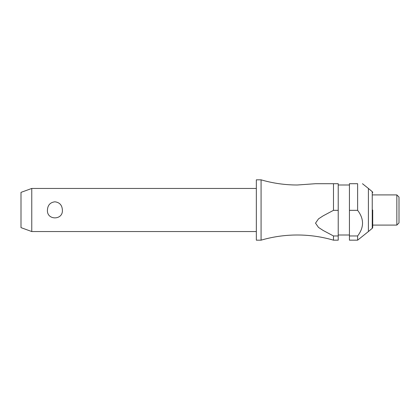 <?xml version="1.0" encoding="UTF-8"?>
<svg xmlns="http://www.w3.org/2000/svg" width="420" height="420" viewBox="0 0 420 420"><rect width="100%" height="100%" fill="white"/><g stroke="black" fill="none" stroke-linecap="round" stroke-linejoin="round"><path stroke-width="0.63" d="M333.485 235.961L333.485 240.172C321.662 236.733 309.593 235.006 297.281 235.001C284.965 235.006 272.9 236.733 261.077 240.172L261.077 179.828C272.9 183.267 284.965 184.994 297.281 185L315.52 183.708L333.485 183.708L333.485 210.331L338.226 210.331L338.226 235.961L333.485 235.961L323.248 230.512L318.496 227.419L315.52 223.146L318.496 218.873L323.248 215.78L333.485 210.331M31.773 188.449L31.773 231.551L21 227.63L21 192.371L31.773 188.449L256.337 188.449M47.444 210C47.733 205.128 50.221 202.398 54.91 201.81C59.603 202.398 62.092 205.128 62.375 210C63.231 220.484 46.594 220.484 47.444 210M261.077 240.172L256.337 240.172L256.337 179.828L261.077 179.828M372.708 210L372.708 227.346A1.292 1.292 0 0 1 372.246 228.338L368.398 231.551L368.398 188.449L362.471 183.708M357.625 210.331L357.625 183.708C364.151 183.708 364.151 183.708 357.625 183.708C364.151 183.708 364.151 183.708 357.625 183.708L349.435 183.708L349.435 210.331L357.625 210.331C364.151 218.873 364.151 227.419 357.625 235.961L349.435 235.961L349.435 210.331M396.848 194.917L399 197.069L399 222.931L396.848 225.083L396.848 194.917L372.708 194.917M338.226 210.331L338.226 183.708L315.52 183.708M372.708 192.654A1.292 1.292 0 0 0 372.246 191.662L368.398 188.449M372.708 227.346L372.708 225.083L396.848 225.083M333.485 240.172L338.226 240.172L338.226 235.961M368.398 231.551L357.625 240.172L349.435 240.172L349.435 235.961M357.625 240.172L357.625 235.961M372.246 228.338L372.246 191.662M349.435 185L338.226 185M349.435 235.001L338.226 235.001M256.337 231.551L31.773 231.551"/></g></svg>
